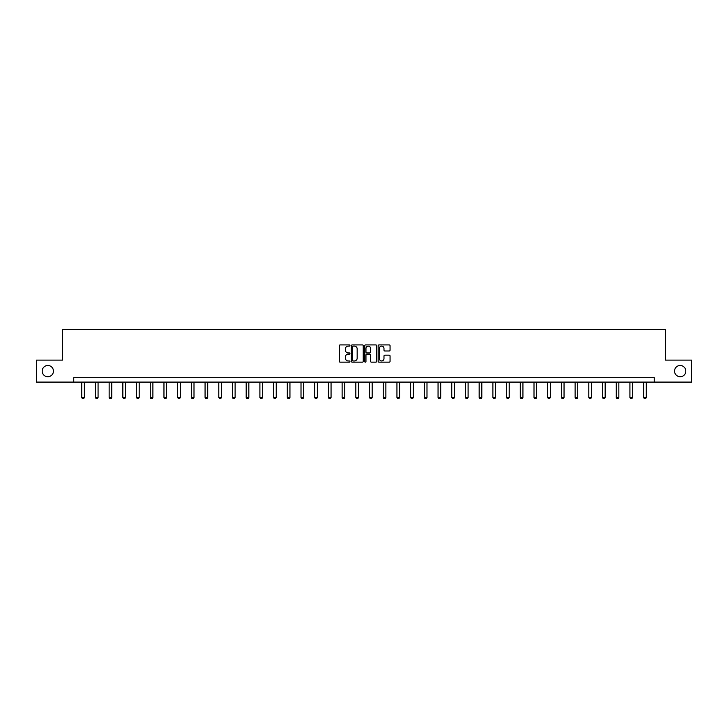 <?xml version="1.0" encoding="UTF-8"?>
<svg xmlns="http://www.w3.org/2000/svg" width="728" height="728" viewBox="0 0 728 728"><rect width="100%" height="100%" fill="white"/><g stroke="black" fill="none" stroke-linecap="round" stroke-linejoin="round"><path stroke-width="1.09" d="M349.941 345.518A0.601 0.601 0 0 0 349.34 344.917L340.176 344.917A0.864 0.864 0 0 0 339.312 345.773L339.312 361.297A0.864 0.864 0 0 0 340.176 362.162L349.34 362.162A0.601 0.601 0 0 0 349.941 361.552A0.601 0.601 0 0 0 349.34 360.952L348.157 360.952A2.757 2.757 0 0 1 345.4 358.194L345.4 356.902A2.757 2.757 0 0 1 348.157 354.145L349.34 354.145A0.601 0.601 0 0 0 349.941 353.535A0.601 0.601 0 0 0 349.34 352.934L348.157 352.934A2.757 2.757 0 0 1 345.4 350.177L345.4 348.876A2.757 2.757 0 0 1 348.157 346.119L349.34 346.119A0.601 0.601 0 0 0 349.941 345.518M674.556 371.107A5.624 5.624 0 0 0 680.18 376.731A5.624 5.624 0 0 0 685.803 371.107A5.624 5.624 0 0 0 680.18 365.483A5.624 5.624 0 0 0 674.556 371.107M42.197 371.107A5.624 5.624 0 0 0 47.82 376.731A5.624 5.624 0 0 0 53.444 371.107A5.624 5.624 0 0 0 47.82 365.483A5.624 5.624 0 0 0 42.197 371.107M389.198 350.996A0.864 0.864 0 0 0 390.062 350.132L390.062 345.773A0.864 0.864 0 0 0 389.198 344.917L379.024 344.917A0.864 0.864 0 0 0 378.16 345.773L378.16 361.297A0.864 0.864 0 0 0 379.024 362.162L389.198 362.162A0.864 0.864 0 0 0 390.062 361.297L390.062 356.038A0.864 0.864 0 0 0 389.198 355.173L384.848 355.173A0.864 0.864 0 0 0 383.984 356.038L383.984 358.649A2.302 2.302 0 0 1 381.681 360.952A2.302 2.302 0 0 1 379.37 358.649L379.37 348.43A2.302 2.302 0 0 1 381.681 346.119A2.302 2.302 0 0 1 383.984 348.43L383.984 350.132A0.864 0.864 0 0 0 384.848 350.996L389.198 350.996M73.737 382.091L36.4 382.091L36.4 360.123L62.581 360.123L62.581 329.375L665.419 329.375L665.419 360.123L691.6 360.123L691.6 382.091L654.263 382.091L654.263 377.696L73.737 377.696L73.737 382.091L654.263 382.091M363.245 345.773A0.864 0.864 0 0 0 362.38 344.917L352.206 344.917A0.864 0.864 0 0 0 351.342 345.773L351.342 361.297A0.864 0.864 0 0 0 352.206 362.162L362.38 362.162A0.864 0.864 0 0 0 363.245 361.297L363.245 345.773M365.62 344.917L375.794 344.917A0.864 0.864 0 0 1 376.658 345.773L376.658 361.297A0.864 0.864 0 0 1 375.794 362.162L371.435 362.162A0.864 0.864 0 0 1 370.579 361.297L370.579 355A0.864 0.864 0 0 0 369.715 354.145L366.821 354.145A0.864 0.864 0 0 0 365.966 355L365.966 361.552A0.601 0.601 0 0 1 365.356 362.162A0.601 0.601 0 0 1 364.755 361.552L364.755 345.773A0.864 0.864 0 0 1 365.62 344.917M353.153 346.119A0.601 0.601 0 0 0 352.552 346.728L352.552 360.351A0.601 0.601 0 0 0 353.153 360.952L354.409 360.952A2.757 2.757 0 0 0 357.166 358.194L357.166 348.876A2.757 2.757 0 0 0 354.409 346.119L353.153 346.119M370.579 348.466A2.302 2.302 0 0 0 368.268 346.164A2.302 2.302 0 0 0 365.966 348.466L365.966 352.07A0.864 0.864 0 0 0 366.821 352.934L369.715 352.934A0.864 0.864 0 0 0 370.579 352.07L370.579 348.466M81.727 382.091L81.727 397.479L84.366 397.479L84.366 382.091M84.366 397.479L83.711 398.626L82.391 398.626L81.727 397.479M95.441 382.091L95.441 397.479L98.071 397.479L98.071 382.091M98.071 397.479L97.415 398.626L96.096 398.626L95.441 397.479M109.145 382.091L109.145 397.479L111.775 397.479L111.775 382.091M111.775 397.479L111.12 398.626L109.801 398.626L109.145 397.479M122.85 382.091L122.85 397.479L125.48 397.479L125.48 382.091M125.48 397.479L124.825 398.626L123.505 398.626L122.85 397.479M136.555 382.091L136.555 397.479L139.184 397.479L139.184 382.091M139.184 397.479L138.529 398.626L137.21 398.626L136.555 397.479M150.259 382.091L150.259 397.479L152.889 397.479L152.889 382.091M152.889 397.479L152.234 398.626L150.914 398.626L150.259 397.479M163.964 382.091L163.964 397.479L166.594 397.479L166.594 382.091M166.594 397.479L165.939 398.626L164.619 398.626L163.964 397.479M177.668 382.091L177.668 397.479L180.298 397.479L180.298 382.091M180.298 397.479L179.643 398.626L178.324 398.626L177.668 397.479M191.373 382.091L191.373 397.479L194.003 397.479L194.003 382.091M194.003 397.479L193.348 398.626L192.028 398.626L191.373 397.479M205.078 382.091L205.078 397.479L207.708 397.479L207.708 382.091M207.708 397.479L207.052 398.626L205.733 398.626L205.078 397.479M218.782 382.091L218.782 397.479L221.412 397.479L221.412 382.091M221.412 397.479L220.757 398.626L219.437 398.626L218.782 397.479M232.487 382.091L232.487 397.479L235.117 397.479L235.117 382.091M235.117 397.479L234.462 398.626L233.142 398.626L232.487 397.479M246.191 382.091L246.191 397.479L248.83 397.479L248.83 382.091M248.83 397.479L248.166 398.626L246.847 398.626L246.191 397.479M259.896 382.091L259.896 397.479L262.535 397.479L262.535 382.091M262.535 397.479L261.871 398.626L260.551 398.626L259.896 397.479M273.601 382.091L273.601 397.479L276.24 397.479L276.24 382.091M276.24 397.479L275.575 398.626L274.256 398.626L273.601 397.479M287.305 382.091L287.305 397.479L289.944 397.479L289.944 382.091M289.944 397.479L289.28 398.626L287.96 398.626L287.305 397.479M301.01 382.091L301.01 397.479L303.649 397.479L303.649 382.091M303.649 397.479L302.985 398.626L301.665 398.626L301.01 397.479M314.714 382.091L314.714 397.479L317.353 397.479L317.353 382.091M317.353 397.479L316.689 398.626L315.37 398.626L314.714 397.479M328.419 382.091L328.419 397.479L331.058 397.479L331.058 382.091M331.058 397.479L330.394 398.626L329.083 398.626L328.419 397.479M342.124 382.091L342.124 397.479L344.763 397.479L344.763 382.091M344.763 397.479L344.098 398.626L342.788 398.626L342.124 397.479M355.828 382.091L355.828 397.479L358.467 397.479L358.467 382.091M358.467 397.479L357.803 398.626L356.493 398.626L355.828 397.479M369.533 382.091L369.533 397.479L372.172 397.479L372.172 382.091M372.172 397.479L371.507 398.626L370.197 398.626L369.533 397.479M383.237 382.091L383.237 397.479L385.876 397.479L385.876 382.091M385.876 397.479L385.212 398.626L383.902 398.626L383.237 397.479M396.942 382.091L396.942 397.479L399.581 397.479L399.581 382.091M399.581 397.479L398.917 398.626L397.606 398.626L396.942 397.479M410.647 382.091L410.647 397.479L413.286 397.479L413.286 382.091M413.286 397.479L412.63 398.626L411.311 398.626L410.647 397.479M424.351 382.091L424.351 397.479L426.99 397.479L426.99 382.091M426.99 397.479L426.335 398.626L425.016 398.626L424.351 397.479M438.056 382.091L438.056 397.479L440.695 397.479L440.695 382.091M440.695 397.479L440.04 398.626L438.72 398.626L438.056 397.479M451.76 382.091L451.76 397.479L454.399 397.479L454.399 382.091M454.399 397.479L453.744 398.626L452.425 398.626L451.76 397.479M465.465 382.091L465.465 397.479L468.104 397.479L468.104 382.091M468.104 397.479L467.449 398.626L466.129 398.626L465.465 397.479M479.17 382.091L479.17 397.479L481.809 397.479L481.809 382.091M481.809 397.479L481.153 398.626L479.834 398.626L479.17 397.479M492.883 382.091L492.883 397.479L495.513 397.479L495.513 382.091M495.513 397.479L494.858 398.626L493.539 398.626L492.883 397.479M506.588 382.091L506.588 397.479L509.218 397.479L509.218 382.091M509.218 397.479L508.563 398.626L507.243 398.626L506.588 397.479M520.293 382.091L520.293 397.479L522.922 397.479L522.922 382.091M522.922 397.479L522.267 398.626L520.948 398.626L520.293 397.479M533.997 382.091L533.997 397.479L536.627 397.479L536.627 382.091M536.627 397.479L535.972 398.626L534.652 398.626L533.997 397.479M547.702 382.091L547.702 397.479L550.332 397.479L550.332 382.091M550.332 397.479L549.676 398.626L548.357 398.626L547.702 397.479M561.406 382.091L561.406 397.479L564.036 397.479L564.036 382.091M564.036 397.479L563.381 398.626L562.062 398.626L561.406 397.479M575.111 382.091L575.111 397.479L577.741 397.479L577.741 382.091M577.741 397.479L577.086 398.626L575.766 398.626L575.111 397.479M588.815 382.091L588.815 397.479L591.445 397.479L591.445 382.091M591.445 397.479L590.79 398.626L589.471 398.626L588.815 397.479M602.52 382.091L602.52 397.479L605.15 397.479L605.15 382.091M605.15 397.479L604.495 398.626L603.175 398.626L602.52 397.479M616.225 382.091L616.225 397.479L618.855 397.479L618.855 382.091M618.855 397.479L618.199 398.626L616.88 398.626L616.225 397.479M629.929 382.091L629.929 397.479L632.559 397.479L632.559 382.091M632.559 397.479L631.904 398.626L630.585 398.626L629.929 397.479M643.634 382.091L643.634 397.479L646.273 397.479L646.273 382.091M646.273 397.479L645.609 398.626L644.289 398.626L643.634 397.479"/></g></svg>
